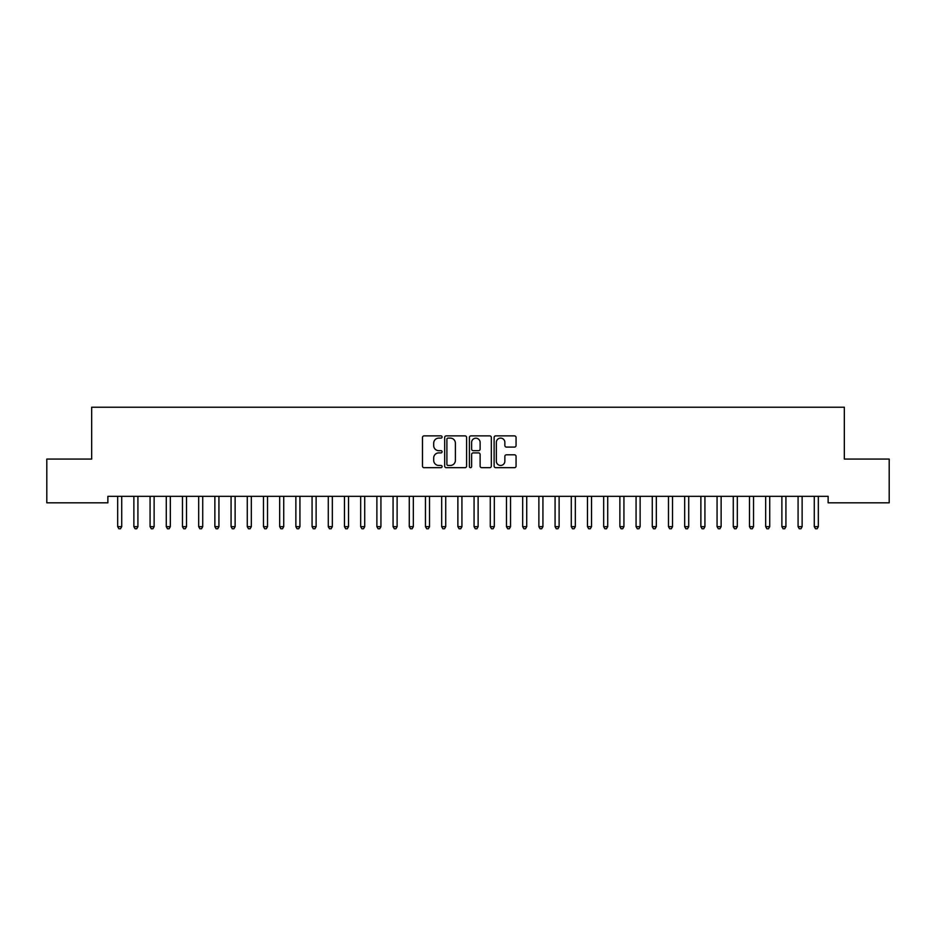 <?xml version="1.0" encoding="UTF-8"?>
<svg xmlns="http://www.w3.org/2000/svg" width="936" height="936" viewBox="0 0 936 936"><rect width="100%" height="100%" fill="white"/><g stroke="black" fill="none" stroke-linecap="round" stroke-linejoin="round"><path stroke-width="1.4" d="M442.084 436.995A1.111 1.111 0 0 0 440.973 435.883L424.078 435.883A1.591 1.591 0 0 0 422.487 437.475L422.487 466.093A1.591 1.591 0 0 0 424.078 467.684L440.973 467.684A1.111 1.111 0 0 0 442.084 466.573A1.111 1.111 0 0 0 440.973 465.461L438.785 465.461A5.089 5.089 0 0 1 433.696 460.372L433.696 457.985A5.089 5.089 0 0 1 438.785 452.895L440.973 452.895A1.111 1.111 0 0 0 442.084 451.784A1.111 1.111 0 0 0 440.973 450.672L438.785 450.672A5.089 5.089 0 0 1 433.696 445.583L433.696 443.196A5.089 5.089 0 0 1 438.785 438.106L440.973 438.106A1.111 1.111 0 0 0 442.084 436.995M514.472 447.092A1.591 1.591 0 0 0 516.064 445.501L516.064 437.475A1.591 1.591 0 0 0 514.472 435.883L495.706 435.883A1.591 1.591 0 0 0 494.114 437.475L494.114 466.093A1.591 1.591 0 0 0 495.706 467.684L514.472 467.684A1.591 1.591 0 0 0 516.064 466.093L516.064 456.394A1.591 1.591 0 0 0 514.472 454.802L506.446 454.802A1.591 1.591 0 0 0 504.855 456.394L504.855 461.202A4.259 4.259 0 0 1 500.596 465.461A4.259 4.259 0 0 1 496.349 461.202L496.349 442.365A4.259 4.259 0 0 1 500.596 438.106A4.259 4.259 0 0 1 504.855 442.365L504.855 445.501A1.591 1.591 0 0 0 506.446 447.092L514.472 447.092M828.126 496.337L107.874 496.337L107.874 502.819L46.8 502.819L46.8 459.073L91.669 459.073L91.669 407.23L844.33 407.23L844.33 459.073L889.2 459.073L889.2 502.819L828.126 502.819L828.126 496.337M466.608 437.475A1.591 1.591 0 0 0 465.016 435.883L446.25 435.883A1.591 1.591 0 0 0 444.67 437.475L444.67 466.093A1.591 1.591 0 0 0 446.25 467.684L465.016 467.684A1.591 1.591 0 0 0 466.608 466.093L466.608 437.475M470.983 435.883L489.75 435.883A1.591 1.591 0 0 1 491.33 437.475L491.33 466.093A1.591 1.591 0 0 1 489.75 467.684L481.712 467.684A1.591 1.591 0 0 1 480.121 466.093L480.121 454.486A1.591 1.591 0 0 0 478.53 452.895L473.206 452.895A1.591 1.591 0 0 0 471.615 454.486L471.615 466.573A1.111 1.111 0 0 1 470.504 467.684A1.111 1.111 0 0 1 469.392 466.573L469.392 437.475A1.591 1.591 0 0 1 470.983 435.883M448.005 438.106A1.111 1.111 0 0 0 446.893 439.218L446.893 464.35A1.111 1.111 0 0 0 448.005 465.461L450.31 465.461A5.089 5.089 0 0 0 455.399 460.372L455.399 443.196A5.089 5.089 0 0 0 450.31 438.106L448.005 438.106M480.121 442.447A4.259 4.259 0 0 0 475.874 438.188A4.259 4.259 0 0 0 471.615 442.447L471.615 449.081A1.591 1.591 0 0 0 473.206 450.672L478.53 450.672A1.591 1.591 0 0 0 480.121 449.081L480.121 442.447M117.562 496.571A1.615 1.615 -179.4 0 1 117.679 497.18A1.615 1.615 179.6 0 0 117.562 496.571L117.468 496.337M121.937 496.337L121.844 496.571A1.615 1.615 179.6 0 0 121.727 497.18L121.727 526.664L117.679 526.664L117.679 497.18M121.727 526.664L120.51 528.77L118.895 528.77L117.679 526.664M133.754 496.571A1.615 1.615 -179.4 0 1 133.871 497.18A1.615 1.615 179.6 0 0 133.754 496.571L133.661 496.337M149.959 496.571A1.615 1.615 -179.4 0 1 150.076 497.18A1.615 1.615 179.6 0 0 149.959 496.571L149.865 496.337M138.142 496.337L138.037 496.571A1.615 1.615 179.6 0 0 137.92 497.18L137.92 526.664L133.871 526.664L133.871 497.18M137.92 526.664L136.714 528.77L135.088 528.77L133.871 526.664M154.335 496.337L154.241 496.571A1.615 1.615 179.6 0 0 154.124 497.18L154.124 526.664L150.076 526.664L150.076 497.18M154.124 526.664L152.907 528.77L151.293 528.77L150.076 526.664M166.163 496.571A1.615 1.615 -179.4 0 1 166.28 497.18A1.615 1.615 179.6 0 0 166.163 496.571L166.058 496.337M182.356 496.571A1.615 1.615 -179.4 0 1 182.473 497.18A1.615 1.615 179.6 0 0 182.356 496.571L182.263 496.337M170.539 496.337L170.446 496.571A1.615 1.615 179.6 0 0 170.329 497.18L170.329 526.664L166.28 526.664L166.28 497.18M170.329 526.664L169.112 528.77L167.486 528.77L166.28 526.664M186.732 496.337L186.638 496.571A1.615 1.615 179.6 0 0 186.521 497.18L186.521 526.664L182.473 526.664L182.473 497.18M186.521 526.664L185.305 528.77L183.69 528.77L182.473 526.664M198.561 496.571A1.615 1.615 -179.4 0 1 198.678 497.18A1.615 1.615 179.6 0 0 198.561 496.571L198.467 496.337M202.936 496.337L202.843 496.571A1.615 1.615 179.6 0 0 202.726 497.18L202.726 526.664L198.678 526.664L198.678 497.18M202.726 526.664L201.509 528.77L199.894 528.77L198.678 526.664M214.754 496.571A1.615 1.615 -179.4 0 1 214.87 497.18A1.615 1.615 179.6 0 0 214.754 496.571L214.66 496.337M219.141 496.337L219.047 496.571A1.615 1.615 179.6 0 0 218.93 497.18L218.93 526.664L214.87 526.664L214.87 497.18M218.93 526.664L217.714 528.77L216.087 528.77L214.87 526.664M230.958 496.571A1.615 1.615 -179.4 0 1 231.075 497.18A1.615 1.615 179.6 0 0 230.958 496.571L230.864 496.337M235.334 496.337L235.24 496.571A1.615 1.615 179.6 0 0 235.123 497.18L235.123 526.664L231.075 526.664L231.075 497.18M235.123 526.664L233.906 528.77L232.292 528.77L231.075 526.664M247.162 496.571A1.615 1.615 -179.4 0 1 247.279 497.18A1.615 1.615 179.6 0 0 247.162 496.571L247.057 496.337M251.538 496.337L251.445 496.571A1.615 1.615 179.6 0 0 251.328 497.18L251.328 526.664L247.279 526.664L247.279 497.18M251.328 526.664L250.111 528.77L248.485 528.77L247.279 526.664M263.355 496.571A1.615 1.615 -179.4 0 1 263.472 497.18A1.615 1.615 179.6 0 0 263.355 496.571L263.262 496.337M267.743 496.337L267.637 496.571A1.615 1.615 179.6 0 0 267.52 497.18L267.52 526.664L263.472 526.664L263.472 497.18M267.52 526.664L266.315 528.77L264.689 528.77L263.472 526.664M279.56 496.571A1.615 1.615 -179.4 0 1 279.677 497.18A1.615 1.615 179.6 0 0 279.56 496.571L279.466 496.337M283.936 496.337L283.842 496.571A1.615 1.615 179.6 0 0 283.725 497.18L283.725 526.664L279.677 526.664L279.677 497.18M283.725 526.664L282.508 528.77L280.894 528.77L279.677 526.664M295.753 496.571A1.615 1.615 -179.4 0 1 295.87 497.18A1.615 1.615 179.6 0 0 295.753 496.571L295.659 496.337M300.14 496.337L300.046 496.571A1.615 1.615 179.6 0 0 299.93 497.18L299.93 526.664L295.87 526.664L295.87 497.18M299.93 526.664L298.713 528.77L297.086 528.77L295.87 526.664M311.957 496.571A1.615 1.615 -179.4 0 1 312.074 497.18A1.615 1.615 179.6 0 0 311.957 496.571L311.863 496.337M316.333 496.337L316.239 496.571A1.615 1.615 179.6 0 0 316.122 497.18L316.122 526.664L312.074 526.664L312.074 497.18M316.122 526.664L314.905 528.77L313.291 528.77L312.074 526.664M328.162 496.571A1.615 1.615 -179.4 0 1 328.279 497.18A1.615 1.615 179.6 0 0 328.162 496.571L328.068 496.337M332.537 496.337L332.444 496.571A1.615 1.615 179.6 0 0 332.327 497.18L332.327 526.664L328.279 526.664L328.279 497.18M332.327 526.664L331.11 528.77L329.495 528.77L328.279 526.664M344.354 496.571A1.615 1.615 -179.4 0 1 344.471 497.18A1.615 1.615 179.6 0 0 344.354 496.571L344.261 496.337M348.742 496.337L348.637 496.571A1.615 1.615 179.6 0 0 348.52 497.18L348.52 526.664L344.471 526.664L344.471 497.18M348.52 526.664L347.315 528.77L345.688 528.77L344.471 526.664M360.559 496.571A1.615 1.615 -179.4 0 1 360.676 497.18A1.615 1.615 179.6 0 0 360.559 496.571L360.465 496.337M364.935 496.337L364.841 496.571A1.615 1.615 179.6 0 0 364.724 497.18L364.724 526.664L360.676 526.664L360.676 497.18M364.724 526.664L363.507 528.77L361.893 528.77L360.676 526.664M376.763 496.571A1.615 1.615 -179.4 0 1 376.88 497.18A1.615 1.615 179.6 0 0 376.763 496.571L376.658 496.337M381.139 496.337L381.046 496.571A1.615 1.615 179.6 0 0 380.929 497.18L380.929 526.664L376.88 526.664L376.88 497.18M380.929 526.664L379.712 528.77L378.085 528.77L376.88 526.664M392.956 496.571A1.615 1.615 -179.4 0 1 393.073 497.18A1.615 1.615 179.6 0 0 392.956 496.571L392.863 496.337M397.332 496.337L397.238 496.571A1.615 1.615 179.6 0 0 397.121 497.18L397.121 526.664L393.073 526.664L393.073 497.18M397.121 526.664L395.905 528.77L394.29 528.77L393.073 526.664M409.161 496.571A1.615 1.615 -179.4 0 1 409.278 497.18A1.615 1.615 179.6 0 0 409.161 496.571L409.067 496.337M413.536 496.337L413.443 496.571A1.615 1.615 179.6 0 0 413.326 497.18L413.326 526.664L409.278 526.664L409.278 497.18M413.326 526.664L412.109 528.77L410.495 528.77L409.278 526.664M425.353 496.571A1.615 1.615 -179.4 0 1 425.47 497.18A1.615 1.615 179.6 0 0 425.353 496.571L425.26 496.337M429.741 496.337L429.647 496.571A1.615 1.615 179.6 0 0 429.53 497.18L429.53 526.664L425.47 526.664L425.47 497.18M429.53 526.664L428.314 528.77L426.687 528.77L425.47 526.664M441.558 496.571A1.615 1.615 -179.4 0 1 441.675 497.18A1.615 1.615 179.6 0 0 441.558 496.571L441.464 496.337M445.934 496.337L445.84 496.571A1.615 1.615 179.6 0 0 445.723 497.18L445.723 526.664L441.675 526.664L441.675 497.18M445.723 526.664L444.506 528.77L442.892 528.77L441.675 526.664M457.762 496.571A1.615 1.615 -179.4 0 1 457.88 497.18A1.615 1.615 179.6 0 0 457.762 496.571L457.657 496.337M462.138 496.337L462.045 496.571A1.615 1.615 179.6 0 0 461.928 497.18L461.928 526.664L457.88 526.664L457.88 497.18M461.928 526.664L460.711 528.77L459.085 528.77L457.88 526.664M473.955 496.571A1.615 1.615 -179.4 0 1 474.072 497.18A1.615 1.615 179.6 0 0 473.955 496.571L473.862 496.337M478.343 496.337L478.237 496.571A1.615 1.615 179.6 0 0 478.12 497.18L478.12 526.664L474.072 526.664L474.072 497.18M478.12 526.664L476.915 528.77L475.289 528.77L474.072 526.664M490.16 496.571A1.615 1.615 -179.4 0 1 490.277 497.18A1.615 1.615 179.6 0 0 490.16 496.571L490.066 496.337M494.536 496.337L494.442 496.571A1.615 1.615 179.6 0 0 494.325 497.18L494.325 526.664L490.277 526.664L490.277 497.18M494.325 526.664L493.108 528.77L491.494 528.77L490.277 526.664M506.353 496.571A1.615 1.615 -179.4 0 1 506.47 497.18A1.615 1.615 179.6 0 0 506.353 496.571L506.259 496.337M510.74 496.337L510.646 496.571A1.615 1.615 179.6 0 0 510.529 497.18L510.529 526.664L506.47 526.664L506.47 497.18M510.529 526.664L509.313 528.77L507.686 528.77L506.47 526.664M522.557 496.571A1.615 1.615 -179.4 0 1 522.674 497.18A1.615 1.615 179.6 0 0 522.557 496.571L522.463 496.337M526.933 496.337L526.839 496.571A1.615 1.615 179.6 0 0 526.722 497.18L526.722 526.664L522.674 526.664L522.674 497.18M526.722 526.664L525.505 528.77L523.891 528.77L522.674 526.664M538.762 496.571A1.615 1.615 -179.4 0 1 538.879 497.18A1.615 1.615 179.6 0 0 538.762 496.571L538.668 496.337M543.137 496.337L543.044 496.571A1.615 1.615 179.6 0 0 542.927 497.18L542.927 526.664L538.879 526.664L538.879 497.18M542.927 526.664L541.71 528.77L540.095 528.77L538.879 526.664M554.954 496.571A1.615 1.615 -179.4 0 1 555.071 497.18A1.615 1.615 179.6 0 0 554.954 496.571L554.861 496.337M559.342 496.337L559.237 496.571A1.615 1.615 179.6 0 0 559.12 497.18L559.12 526.664L555.071 526.664L555.071 497.18M559.12 526.664L557.914 528.77L556.288 528.77L555.071 526.664M571.159 496.571A1.615 1.615 -179.4 0 1 571.276 497.18A1.615 1.615 179.6 0 0 571.159 496.571L571.065 496.337M575.535 496.337L575.441 496.571A1.615 1.615 179.6 0 0 575.324 497.18L575.324 526.664L571.276 526.664L571.276 497.18M575.324 526.664L574.107 528.77L572.493 528.77L571.276 526.664M587.363 496.571A1.615 1.615 -179.4 0 1 587.48 497.18A1.615 1.615 179.6 0 0 587.363 496.571L587.258 496.337M591.739 496.337L591.646 496.571A1.615 1.615 179.6 0 0 591.529 497.18L591.529 526.664L587.48 526.664L587.48 497.18M591.529 526.664L590.312 528.77L588.685 528.77L587.48 526.664M603.556 496.571A1.615 1.615 -179.4 0 1 603.673 497.18A1.615 1.615 179.6 0 0 603.556 496.571L603.463 496.337M607.932 496.337L607.838 496.571A1.615 1.615 179.6 0 0 607.721 497.18L607.721 526.664L603.673 526.664L603.673 497.18M607.721 526.664L606.505 528.77L604.89 528.77L603.673 526.664M619.761 496.571A1.615 1.615 -179.4 0 1 619.878 497.18A1.615 1.615 179.6 0 0 619.761 496.571L619.667 496.337M624.137 496.337L624.043 496.571A1.615 1.615 179.6 0 0 623.926 497.18L623.926 526.664L619.878 526.664L619.878 497.18M623.926 526.664L622.709 528.77L621.095 528.77L619.878 526.664M635.953 496.571A1.615 1.615 -179.4 0 1 636.07 497.18A1.615 1.615 179.6 0 0 635.953 496.571L635.86 496.337M640.341 496.337L640.247 496.571A1.615 1.615 179.6 0 0 640.13 497.18L640.13 526.664L636.07 526.664L636.07 497.18M640.13 526.664L638.914 528.77L637.287 528.77L636.07 526.664M652.158 496.571A1.615 1.615 -179.4 0 1 652.275 497.18A1.615 1.615 179.6 0 0 652.158 496.571L652.064 496.337M656.534 496.337L656.44 496.571A1.615 1.615 179.6 0 0 656.323 497.18L656.323 526.664L652.275 526.664L652.275 497.18M656.323 526.664L655.106 528.77L653.492 528.77L652.275 526.664M668.362 496.571A1.615 1.615 -179.4 0 1 668.48 497.18A1.615 1.615 179.6 0 0 668.362 496.571L668.257 496.337M672.738 496.337L672.645 496.571A1.615 1.615 179.6 0 0 672.528 497.18L672.528 526.664L668.48 526.664L668.48 497.18M672.528 526.664L671.311 528.77L669.685 528.77L668.48 526.664M684.555 496.571A1.615 1.615 -179.4 0 1 684.672 497.18A1.615 1.615 179.6 0 0 684.555 496.571L684.462 496.337M688.943 496.337L688.837 496.571A1.615 1.615 179.6 0 0 688.72 497.18L688.72 526.664L684.672 526.664L684.672 497.18M688.72 526.664L687.515 528.77L685.889 528.77L684.672 526.664M700.76 496.571A1.615 1.615 -179.4 0 1 700.877 497.18A1.615 1.615 179.6 0 0 700.76 496.571L700.666 496.337M705.136 496.337L705.042 496.571A1.615 1.615 179.6 0 0 704.925 497.18L704.925 526.664L700.877 526.664L700.877 497.18M704.925 526.664L703.708 528.77L702.094 528.77L700.877 526.664M716.953 496.571A1.615 1.615 -179.4 0 1 717.07 497.18A1.615 1.615 179.6 0 0 716.953 496.571L716.859 496.337M721.34 496.337L721.246 496.571A1.615 1.615 179.6 0 0 721.13 497.18L721.13 526.664L717.07 526.664L717.07 497.18M721.13 526.664L719.913 528.77L718.286 528.77L717.07 526.664M733.157 496.571A1.615 1.615 -179.4 0 1 733.274 497.18A1.615 1.615 179.6 0 0 733.157 496.571L733.063 496.337M737.533 496.337L737.439 496.571A1.615 1.615 179.6 0 0 737.322 497.18L737.322 526.664L733.274 526.664L733.274 497.18M737.322 526.664L736.105 528.77L734.491 528.77L733.274 526.664M749.362 496.571A1.615 1.615 -179.4 0 1 749.479 497.18A1.615 1.615 179.6 0 0 749.362 496.571L749.268 496.337M753.737 496.337L753.644 496.571A1.615 1.615 179.6 0 0 753.527 497.18L753.527 526.664L749.479 526.664L749.479 497.18M753.527 526.664L752.31 528.77L750.695 528.77L749.479 526.664M765.554 496.571A1.615 1.615 -179.4 0 1 765.671 497.18A1.615 1.615 179.6 0 0 765.554 496.571L765.461 496.337M769.942 496.337L769.837 496.571A1.615 1.615 179.6 0 0 769.72 497.18L769.72 526.664L765.671 526.664L765.671 497.18M769.72 526.664L768.514 528.77L766.888 528.77L765.671 526.664M781.759 496.571A1.615 1.615 -179.4 0 1 781.876 497.18A1.615 1.615 179.6 0 0 781.759 496.571L781.665 496.337M786.135 496.337L786.041 496.571A1.615 1.615 179.6 0 0 785.924 497.18L785.924 526.664L781.876 526.664L781.876 497.18M785.924 526.664L784.707 528.77L783.093 528.77L781.876 526.664M797.963 496.571A1.615 1.615 -179.4 0 1 798.08 497.18A1.615 1.615 179.6 0 0 797.963 496.571L797.858 496.337M802.339 496.337L802.246 496.571A1.615 1.615 179.6 0 0 802.129 497.18L802.129 526.664L798.08 526.664L798.08 497.18M802.129 526.664L800.912 528.77L799.285 528.77L798.08 526.664M814.156 496.571A1.615 1.615 -179.4 0 1 814.273 497.18A1.615 1.615 179.6 0 0 814.156 496.571L814.063 496.337M818.532 496.337L818.438 496.571A1.615 1.615 179.6 0 0 818.321 497.18L818.321 526.664L814.273 526.664L814.273 497.18M818.321 526.664L817.105 528.77L815.49 528.77L814.273 526.664"/></g></svg>
